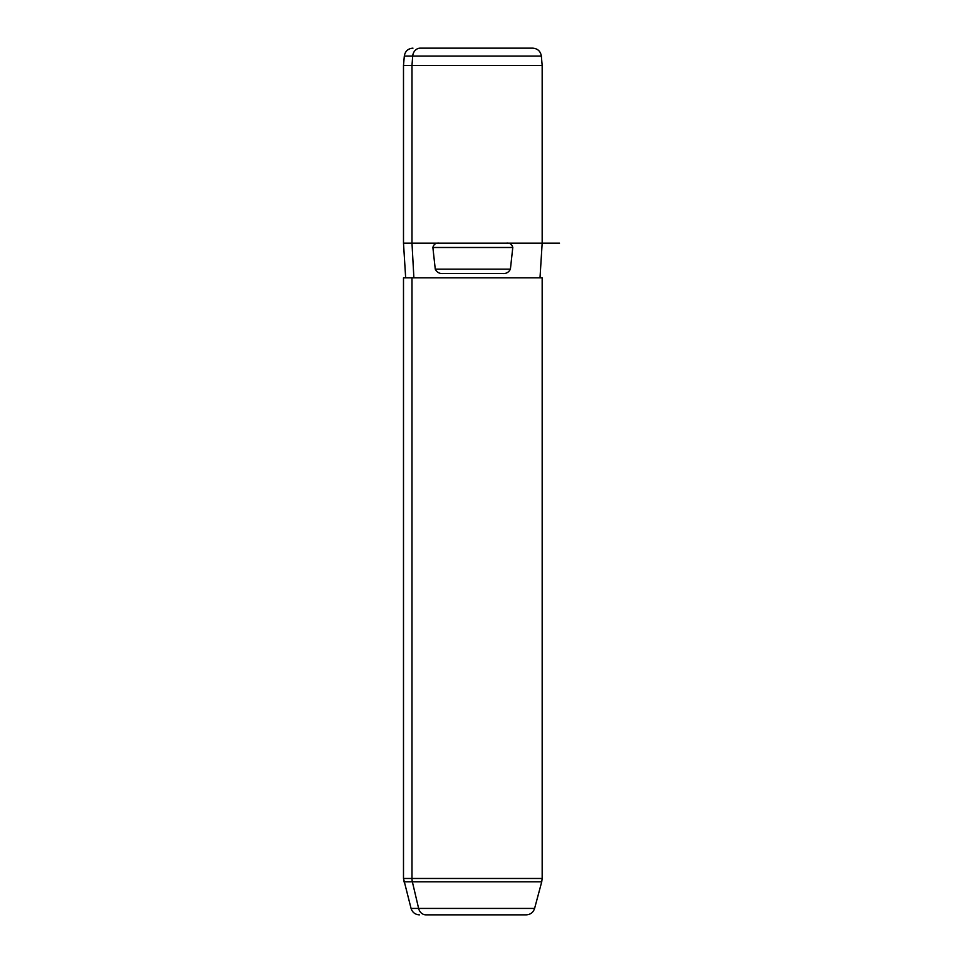 <?xml version="1.0" encoding="UTF-8"?>
<svg xmlns="http://www.w3.org/2000/svg" width="963" height="963" viewBox="0 0 963 963"><rect width="100%" height="100%" fill="white"/><g stroke="black" fill="none" stroke-linecap="round" stroke-linejoin="round"><path stroke-width="1.44" d="M525.377 48.15L420.289 48.15A8.667 7.608 90 0 0 412.706 56.059L404.316 56.059L412.706 56.059L411.983 65.484L403.497 65.484L411.983 65.484L412.706 56.059L541.35 56.059L542.169 65.484L542.169 243.158L411.983 243.158L411.983 65.484L542.169 65.484L411.983 65.484L411.983 243.158L403.497 243.158L411.983 243.158L413.885 277.826L411.983 243.158L439.26 243.158C435.854 242.796 433.723 244.241 432.881 247.491L435.264 269.159C436.961 272.457 439.67 273.901 443.377 273.492L502.289 273.492C505.996 273.901 508.705 272.457 510.402 269.159L512.785 247.491C511.943 244.241 509.812 242.796 506.406 243.158L559.503 243.158M542.169 243.158L540.002 277.826L411.983 277.826L542.169 277.826L542.169 878.473L411.983 878.473L411.983 277.826L411.983 878.473L403.497 878.473L411.983 878.473A13.001 11.412 90 0 0 412.369 881.831L403.942 881.831L412.369 881.831A13.001 11.412 -90 0 1 411.983 878.473L542.169 878.473L541.724 881.831L412.369 881.831L541.724 881.831L534.597 908.422L418.628 908.422L412.369 881.831L418.628 908.422L411.069 908.422L418.628 908.422A8.667 7.608 90 0 0 425.971 914.85L519.695 914.85M510.402 269.159C508.705 272.457 505.996 273.901 502.289 273.492L443.377 273.492C439.67 273.901 436.961 272.457 435.264 269.159L510.402 269.159L435.264 269.159L432.881 247.491L512.785 247.491L510.402 269.159M512.785 247.491L432.881 247.491C433.723 244.241 435.854 242.796 439.26 243.158L506.406 243.158C509.812 242.796 511.943 244.241 512.785 247.491M419.435 914.85C415.197 914.597 412.405 912.455 411.069 908.422L403.497 878.473L403.497 277.826L411.983 277.826M418.628 908.422L534.597 908.422C533.261 912.455 530.469 914.597 526.231 914.85L425.971 914.85A8.667 7.608 -90 0 1 418.628 908.422M420.289 48.15L532.708 48.15C537.631 48.559 540.508 51.195 541.35 56.059L412.706 56.059A8.667 7.608 -90 0 1 420.289 48.15M405.664 277.826L403.497 243.158L403.497 65.484L404.316 56.059C405.158 51.195 408.035 48.559 412.958 48.15"/></g></svg>
